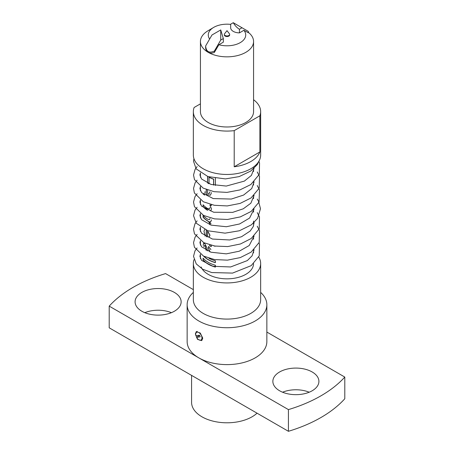 <?xml version="1.0" encoding="UTF-8"?>
<svg xmlns="http://www.w3.org/2000/svg" width="454" height="454" viewBox="0 0 454 454"><rect width="100%" height="100%" fill="white"/><g stroke="black" fill="none" stroke-linecap="round" stroke-linejoin="round"><path stroke-width="0.68" d="M215.395 177.73L215.395 185.453M213.59 185.101L213.59 179.216A26.57 15.34 180 0 1 209.033 177.27L209.033 183.762A26.57 15.34 180 0 1 207.58 182.934L207.58 176.453M205.032 191.639L204.907 193.347M211.496 192.587L210.418 195.209L206.615 194.721L206.247 194.454L206.247 189.517M203.097 194.079L203.097 193.625A26.57 15.34 0 0 0 204.567 195.141M211.314 204.658L211.314 205.611A26.57 15.34 180 0 1 209.896 204.964L211.496 208.902L210.701 211.002M207.206 210.134A26.57 15.34 180 0 1 203.097 206.604L203.097 204.748A26.57 15.34 0 0 0 207.433 208.426L209.373 208.914L209.998 207.586L209.373 208.914M211.496 219.855L210.855 221.558L209.612 221.807L211.014 223.873M203.097 217.199L203.261 217.154A26.394 15.237 0 0 0 207.33 220.655C208.868 221.507 209.759 222.823 209.998 224.617L209.884 224.696C209.64 222.897 208.744 221.575 207.2 220.723A26.57 15.34 180 0 1 203.097 217.199L203.097 215.344A26.57 15.34 0 0 0 207.796 219.242L209.527 219.6L209.998 218.516L209.527 219.605M204.777 229.486L203.948 231.273L205.032 235.024L204.953 236.063M206.247 236.784L206.247 230.195M215.003 246.074L215.1 246.255A26.57 15.34 180 0 1 213.902 245.881M211.314 245.336L211.314 246.584A26.57 15.34 180 0 1 209.714 245.852L209.714 244.916M203.159 245.319L203.63 243.236L204.794 243.741L207.013 247.884L207.382 250.892M209.879 251.868L208.375 248.298L208.539 246.533L210.94 249.615M208.925 258.241A26.57 15.34 0 0 0 215.395 260.8L215.395 262.65A26.57 15.34 180 0 1 203.63 256.152M215.395 267.105A26.57 15.34 180 0 1 203.097 260.006L203.097 258.15A26.57 15.34 0 0 0 215.395 265.25L215.395 267.105M201.116 266.963A26.57 15.34 0 0 0 219.685 278.251A26.57 15.34 0 0 0 245.79 274.347A26.57 15.34 0 0 0 253.565 263.729M193.347 111.644L193.347 155.035A33.653 19.431 0 0 0 214.123 172.985A33.653 19.431 0 0 0 250.795 168.774A33.653 19.431 0 0 0 260.653 155.035L260.653 111.644A33.653 19.431 180 0 1 259.875 115.804L259.875 151.959A33.653 19.431 0 0 1 250.795 161.539A33.653 19.431 0 0 1 234.207 166.783L234.207 130.627A33.653 19.431 180 0 1 193.347 111.644A33.653 19.431 180 0 1 194.125 107.484L200.43 103.847M193.347 263.502L193.347 299.657A33.653 19.431 0 0 0 203.205 313.396A33.653 19.431 0 0 0 250.795 313.396A33.653 19.431 0 0 0 260.653 299.657L260.653 263.502A33.653 19.431 180 0 1 250.795 277.241A33.653 19.431 180 0 1 214.123 281.452A33.653 19.431 180 0 1 193.347 263.502A33.653 19.431 180 0 1 194.011 259.66M193.347 292.393A39.856 23.012 0 0 0 187.144 304.719A39.856 23.012 0 0 0 198.818 320.989A39.856 23.012 0 0 0 255.182 320.989A39.856 23.012 0 0 0 266.856 304.719A39.856 23.012 0 0 0 260.653 292.393M200.43 41.501L200.43 111.644A26.57 15.34 0 0 0 216.83 125.815A26.57 15.34 0 0 0 245.79 122.489A26.57 15.34 0 0 0 253.57 111.644L253.57 41.501A26.57 15.34 180 0 1 245.79 52.346A26.57 15.34 180 0 1 208.21 52.346A26.57 15.34 180 0 1 200.43 41.501A26.57 15.34 180 0 1 207.915 30.827L213.55 27.473A18.727 10.811 180 0 1 230.672 24.391M195.368 333.9L196.327 331.579L200.276 333.037L202.756 338.168L201.553 340.631L197.433 339.269L195.368 333.9M187.144 304.719L187.144 341.601A39.856 23.012 0 0 0 198.818 357.871A39.856 23.012 0 0 0 255.182 357.871A39.856 23.012 0 0 0 266.856 341.601L266.856 304.719M199.618 335.381L196.548 337.362A4.426 2.559 60 0 0 198.818 339.791A4.426 2.559 60 0 0 200.441 340.205L202.246 339.984M196.548 337.362L200.214 336.828L199.55 335.217L195.884 335.75A4.426 2.559 60 0 1 196.139 332.754A4.426 2.559 60 0 1 198.818 332.561A4.426 2.559 60 0 1 201.837 336.942A4.426 2.559 60 0 1 200.441 340.205M312.17 390.775A23.029 13.297 0 0 0 318.912 381.371A23.029 13.297 0 0 0 304.696 369.091A23.029 13.297 0 0 0 279.607 371.974A23.029 13.297 0 0 0 272.86 381.371A23.029 13.297 0 0 0 287.076 393.652A23.029 13.297 0 0 0 312.17 390.775M309.202 392.216A23.029 13.297 0 0 0 282.575 392.216M266.856 332.067L344.79 377.064A132.846 76.698 180 0 1 288.426 409.604L109.21 306.132A132.846 76.698 180 0 1 133.062 287.365A132.846 76.698 180 0 1 165.574 273.592L193.347 289.629M174.393 311.228A23.029 13.297 0 0 0 181.14 301.831A23.029 13.297 0 0 0 166.924 289.544A23.029 13.297 0 0 0 141.83 292.427A23.029 13.297 0 0 0 135.088 301.831A23.029 13.297 0 0 0 149.304 314.111A23.029 13.297 0 0 0 174.393 311.228M171.425 312.675A23.029 13.297 0 0 0 144.798 312.675M225.122 35.497A2.656 1.532 180 0 1 224.344 34.413A2.656 1.532 180 0 1 224.577 33.783L227 30.656L229.423 33.783A2.656 1.532 180 0 1 229.656 34.413A2.656 1.532 180 0 1 228.878 35.497A2.656 1.532 180 0 1 225.122 35.497M224.344 34.413L224.344 34.992A2.656 1.532 0 0 0 225.984 36.411A2.656 1.532 0 0 0 228.878 36.076A2.656 1.532 0 0 0 229.656 34.992L229.656 34.413M191.577 375.384L191.577 402.34A35.423 20.453 0 0 0 213.442 421.238A35.423 20.453 0 0 0 252.049 416.806A35.423 20.453 0 0 0 257.043 413.18M258.735 257.032A33.653 19.431 180 0 1 260.653 263.502M253.57 99.721A33.653 19.431 180 0 1 260.653 111.644M207.58 182.934L207.711 176.498M207.711 182.86A26.394 15.237 0 0 0 209.033 183.62M209.033 177.27L209.152 177.196A26.394 15.237 0 0 0 213.681 179.126L213.59 179.216M213.681 185.118L213.681 179.126M206.247 194.454L206.383 189.573M206.615 194.721L206.383 194.391M210.463 195.175L206.752 194.658M203.261 194.21L203.261 193.813M203.097 206.604L203.261 204.936M203.261 206.559A26.394 15.237 0 0 0 207.694 210.293L207.631 210.327M209.896 204.964L210.009 204.89A26.394 15.237 0 0 0 211.314 205.48M203.261 217.154L203.261 215.531M206.383 236.857L206.383 230.246M209.714 245.852L209.827 244.95M209.827 245.779A26.394 15.237 0 0 0 211.314 246.46M214.725 246.028A26.394 15.237 0 0 0 215.031 246.119M208.375 248.298L208.658 246.46M209.884 251.692L208.499 248.224M209.992 251.908L209.998 251.612M204.011 256.34A26.394 15.237 0 0 0 215.395 262.537M203.097 260.006L203.261 258.337M203.261 259.96A26.394 15.237 0 0 0 215.395 266.992M234.207 166.783L259.875 151.959M259.875 115.804L234.207 130.627M209.067 193.671L209.998 191.775L209.215 193.574L207.58 193.5L207.58 190.01M207.58 230.955L209.998 235.161L209.215 236.965L207.58 236.886L207.58 230.955L209.884 235.24L209.067 237.056M203.948 246.828C203.891 245.671 204.198 245.285 204.862 245.654L204.34 245.466L205.009 245.597L206.252 250.347M248.383 32.393A26.57 15.34 180 0 1 253.57 41.501M206.088 248.871L205.009 245.597M205.951 248.934L206.093 250.268M243.877 30.31L239.434 32.875L239.434 29.26L242.027 27.762L248.383 31.428L248.383 32.773L243.877 30.31A18.727 10.811 180 0 1 240.24 42.636A18.727 10.811 180 0 1 218.89 44.736L214.384 52.397C212.114 53.322 210.06 53.305 208.21 52.346C206.508 51.251 205.645 49.577 205.617 47.335L205.617 45.996L211.973 34.992L220.735 29.93L223.328 38.556L223.328 42.171L218.89 44.736M209.635 39.038A18.727 10.811 180 0 1 213.55 27.473M239.434 29.26C237.039 27.808 234.985 25.617 233.265 22.7L230.672 24.198L230.672 27.813A8.859 5.113 0 0 0 239.434 32.875M214.384 52.397L214.384 51.058C209.129 53.407 206.207 51.722 205.617 45.996M214.384 51.058L220.735 40.054L223.328 38.556M344.79 377.064L344.79 398.76A132.846 76.698 0 0 1 288.426 431.3L288.426 409.604M109.21 306.132L109.21 327.828L288.426 431.3M242.027 27.762L233.265 22.7M220.735 29.93L220.735 40.054M259.79 159.405L257.293 164.598L250.739 171.056L239.122 176.617L225.434 178.91L207.96 176.583L196.139 168.865L193.523 161.301L193.92 158.605M259.007 161.528L259.546 162.884L259.308 174.364L250.824 184.557L239.882 189.931L226.966 192.388L214.061 191.679L203.142 188.109L194.511 179.665L193.523 175.045L195.101 169.336L197.115 166.601M253.57 167.827L254.098 168.321L251.403 175.42L244.371 181.101L226.279 186.061L211.042 184.443L201.559 179.007L199.902 174.994L200.418 172.906M257.242 171.975L259.501 176.317L259.2 188.2L251.056 197.95L240.166 203.398L227.255 205.929L214.305 205.282L203.313 201.758L194.414 193.001L193.523 188.399L195.061 182.956L197.115 180.159M253.57 181.384L254.098 181.884L251.743 188.535L243.594 195.072L231.302 199.056L213.244 198.58L201.633 192.649L199.902 188.609L200.418 186.469M257.242 185.533L259.484 189.817L259.047 202.109L251.153 211.439L240.331 216.898L227.471 219.475L214.543 218.879L203.528 215.429L194.448 206.638L193.523 202.03L195.021 196.593L197.115 193.716M253.57 194.942L254.098 195.441L250.846 203.21L243.299 208.783L232.652 212.37L213.703 212.245L201.525 206.088L199.902 202.092L200.418 200.027M257.242 199.09L258.53 201.218L260.477 208.749L257.554 218.431L251.414 224.804L239.383 230.768L225.036 233.157L207.875 230.785L196.219 223.203L193.523 215.627L194.999 210.196L197.115 207.279M253.57 208.505L254.098 208.999L249.604 218.045L239.587 223.97L226.364 226.733L211.082 225.133L201.565 219.691L199.902 215.678L200.418 213.584M257.242 212.648L259.472 216.91L259.234 228.793L251.204 238.52L240.461 243.974L227.687 246.573L214.81 246.04L203.789 242.674L194.488 233.844L193.523 229.23L194.97 223.805L197.115 220.837M253.57 222.063L254.098 222.556L253.247 226.586L250.194 231.029L241.517 236.744L229.69 239.973L212.387 239.048L201.508 233.18L199.902 229.31L200.418 227.142M257.242 226.211L259.484 230.507L259.217 242.391L251.13 252.129L240.291 257.588L227.426 260.153L214.492 259.546L203.483 256.079L194.443 247.294L193.523 242.686L195.027 237.255L197.115 234.395M253.57 235.62L254.098 236.114L249.223 245.512L239.247 251.215L226.285 253.854L211.042 252.237L201.559 246.8L199.902 242.788L200.418 240.699M259.007 242.879L259.472 244.031L259.228 255.914L251.198 265.641L232.556 273.092L211.74 272.553L202.637 269.194L196.247 263.916L193.523 256.334L194.976 250.903L197.115 247.952M200.43 258.638L200.43 254.268M200.43 245.075L200.43 240.711M200.43 231.517L200.43 227.153M200.43 217.96L200.43 213.59M200.43 204.402L200.43 200.032M200.43 190.845L200.43 186.475M200.43 177.281L200.43 172.917M196.139 332.754L197.178 331.38M200.418 254.263L199.902 256.391L201.616 260.426L212.932 266.299L230.626 266.958L247.299 260.602L252.101 255.812L254.098 249.677M253.57 252.85L253.57 250.165M253.57 239.298L253.57 236.608M253.57 225.734L253.57 221.081M253.57 212.177L253.57 209.493M253.57 198.619L253.57 195.929M253.57 185.056L253.57 182.372M253.57 171.499L253.57 168.814"/></g></svg>
